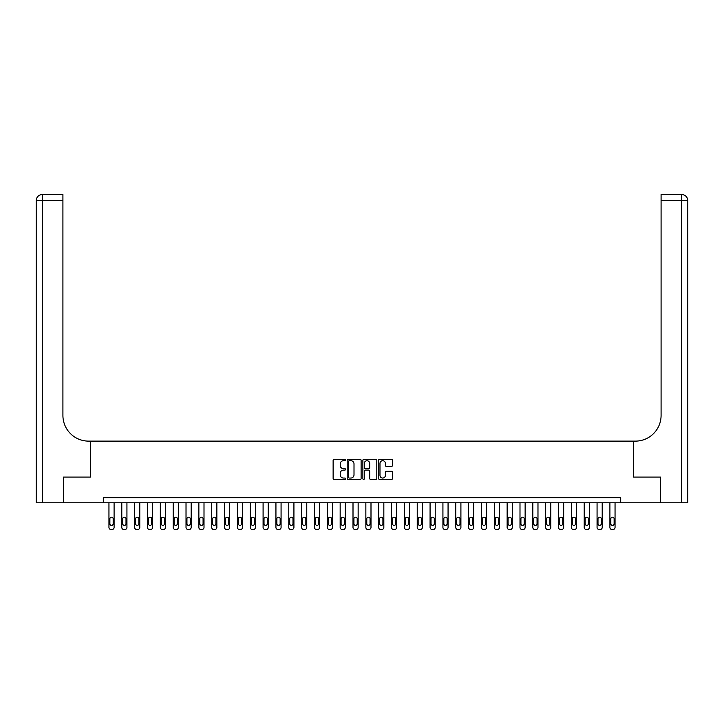 <?xml version="1.0" encoding="UTF-8"?>
<svg xmlns="http://www.w3.org/2000/svg" width="724" height="724" viewBox="0 0 724 724"><rect width="100%" height="100%" fill="white"/><g stroke="black" fill="none" stroke-linecap="round" stroke-linejoin="round"><path stroke-width="1.09" d="M345.556 460.002A0.706 0.706 0 0 0 344.85 459.297L334.135 459.297A1.005 1.005 0 0 0 333.131 460.31L333.131 478.464A1.005 1.005 0 0 0 334.135 479.469L344.85 479.469A0.706 0.706 0 0 0 345.556 478.763A0.706 0.706 0 0 0 344.85 478.057L343.466 478.057A3.231 3.231 0 0 1 340.235 474.826L340.235 473.315A3.231 3.231 0 0 1 343.466 470.093L344.85 470.093A0.706 0.706 0 0 0 345.556 469.387A0.706 0.706 0 0 0 344.85 468.681L343.466 468.681A3.231 3.231 0 0 1 340.235 465.451L340.235 463.939A3.231 3.231 0 0 1 343.466 460.708L344.85 460.708A0.706 0.706 0 0 0 345.556 460.002M391.476 466.41A1.005 1.005 0 0 0 392.489 465.396L392.489 460.31A1.005 1.005 0 0 0 391.476 459.297L379.575 459.297A1.005 1.005 0 0 0 378.571 460.31L378.571 478.464A1.005 1.005 0 0 0 379.575 479.469L391.476 479.469A1.005 1.005 0 0 0 392.489 478.464L392.489 472.31A1.005 1.005 0 0 0 391.476 471.297L386.381 471.297A1.005 1.005 0 0 0 385.376 472.31L385.376 475.36A2.697 2.697 0 0 1 382.679 478.057A2.697 2.697 0 0 1 379.982 475.36L379.982 463.405A2.697 2.697 0 0 1 382.679 460.708A2.697 2.697 0 0 1 385.376 463.405L385.376 465.396A1.005 1.005 0 0 0 386.381 466.41L391.476 466.41M103.306 502.782L63.486 502.782L63.486 477.089L90.455 477.089L90.455 441.124L633.545 441.124L633.545 477.089L633.545 441.124L635.391 441.124A25.693 25.693 0 0 0 661.084 415.431L661.084 194.503L681.637 194.503A6.163 6.163 0 0 1 687.8 200.666L687.8 502.782L660.569 502.782L660.569 477.089L633.545 477.089L660.514 477.089L660.514 502.782L620.694 502.782L620.694 497.641L103.306 497.641L103.306 502.782L620.694 502.782M361.113 460.31A1.005 1.005 0 0 0 360.109 459.297L348.208 459.297A1.005 1.005 0 0 0 347.194 460.31L347.194 478.464A1.005 1.005 0 0 0 348.208 479.469L360.109 479.469A1.005 1.005 0 0 0 361.113 478.464L361.113 460.31M363.891 459.297L375.792 459.297A1.005 1.005 0 0 1 376.806 460.31L376.806 478.464A1.005 1.005 0 0 1 375.792 479.469L370.697 479.469A1.005 1.005 0 0 1 369.692 478.464L369.692 471.098A1.005 1.005 0 0 0 368.679 470.093L365.303 470.093A1.005 1.005 0 0 0 364.299 471.098L364.299 478.763A0.706 0.706 0 0 1 363.593 479.469A0.706 0.706 0 0 1 362.887 478.763L362.887 460.31A1.005 1.005 0 0 1 363.891 459.297M349.312 460.708A0.706 0.706 0 0 0 348.606 461.414L348.606 477.351A0.706 0.706 0 0 0 349.312 478.057L350.778 478.057A3.231 3.231 0 0 0 354.009 474.826L354.009 463.939A3.231 3.231 0 0 0 350.778 460.708L349.312 460.708M369.692 463.46A2.697 2.697 0 0 0 366.996 460.763A2.697 2.697 0 0 0 364.299 463.46L364.299 467.668A1.005 1.005 0 0 0 365.303 468.681L368.679 468.681A1.005 1.005 0 0 0 369.692 467.668L369.692 463.46M114.093 502.782L114.093 527.443A2.054 2.054 0 0 1 112.039 529.497L111.007 529.497A2.054 2.054 0 0 1 108.953 527.443L108.953 502.782M113.17 523.742L113.17 518.809A1.647 1.647 0 0 0 111.523 517.171A1.647 1.647 0 0 0 109.876 518.809L109.876 523.742A1.647 1.647 0 0 0 111.523 525.389A1.647 1.647 0 0 0 113.17 523.742M126.935 502.782L126.935 527.443A2.054 2.054 0 0 1 124.881 529.497L123.858 529.497A2.054 2.054 0 0 1 121.795 527.443L121.795 502.782M126.012 523.742L126.012 518.809A1.647 1.647 0 0 0 124.365 517.171A1.647 1.647 0 0 0 122.727 518.809L122.727 523.742A1.647 1.647 0 0 0 124.365 525.389A1.647 1.647 0 0 0 126.012 523.742M139.786 502.782L139.786 527.443A2.054 2.054 0 0 1 137.723 529.497L136.7 529.497A2.054 2.054 0 0 1 134.646 527.443L134.646 502.782M138.854 523.742L138.854 518.809A1.647 1.647 0 0 0 137.216 517.171A1.647 1.647 0 0 0 135.569 518.809L135.569 523.742A1.647 1.647 0 0 0 137.216 525.389A1.647 1.647 0 0 0 138.854 523.742M152.628 502.782L152.628 527.443A2.054 2.054 0 0 1 150.574 529.497L149.542 529.497A2.054 2.054 0 0 1 147.488 527.443L147.488 502.782M151.705 523.742L151.705 518.809A1.647 1.647 0 0 0 150.058 517.171A1.647 1.647 0 0 0 148.411 518.809L148.411 523.742A1.647 1.647 0 0 0 150.058 525.389A1.647 1.647 0 0 0 151.705 523.742M165.47 502.782L165.47 527.443A2.054 2.054 0 0 1 163.416 529.497L162.393 529.497A2.054 2.054 0 0 1 160.33 527.443L160.33 502.782M164.547 523.742L164.547 518.809A1.647 1.647 0 0 0 162.9 517.171A1.647 1.647 0 0 0 161.262 518.809L161.262 523.742A1.647 1.647 0 0 0 162.9 525.389A1.647 1.647 0 0 0 164.547 523.742M63.431 477.089L90.455 477.089L90.455 441.124L88.609 441.124A25.693 25.693 0 0 1 62.916 415.431L62.916 200.666L42.363 200.666L42.363 502.782L63.431 502.782L63.431 477.089M42.363 502.782L36.2 502.782L36.2 200.666A6.163 6.163 0 0 1 42.363 194.503L62.916 194.503L62.916 200.666M62.916 194.503L42.363 194.503A6.163 6.163 0 0 0 36.2 200.666L42.363 200.666L42.363 194.503M88.609 441.124A25.693 25.693 0 0 1 62.916 415.431M661.084 194.503L681.637 194.503L680.089 194.503L681.637 194.503L681.637 200.666L661.084 200.666M635.391 441.124A25.693 25.693 0 0 0 661.084 415.431M178.321 502.782L178.321 527.443A2.054 2.054 0 0 1 176.258 529.497L175.235 529.497A2.054 2.054 0 0 1 173.181 527.443L173.181 502.782M177.389 523.742L177.389 518.809A1.647 1.647 0 0 0 175.751 517.171A1.647 1.647 0 0 0 174.104 518.809L174.104 523.742A1.647 1.647 0 0 0 175.751 525.389A1.647 1.647 0 0 0 177.389 523.742M191.163 502.782L191.163 527.443A2.054 2.054 0 0 1 189.109 529.497L188.077 529.497A2.054 2.054 0 0 1 186.023 527.443L186.023 502.782M190.24 523.742L190.24 518.809A1.647 1.647 0 0 0 188.593 517.171A1.647 1.647 0 0 0 186.946 518.809L186.946 523.742A1.647 1.647 0 0 0 188.593 525.389A1.647 1.647 0 0 0 190.24 523.742M204.005 502.782L204.005 527.443A2.054 2.054 0 0 1 201.951 529.497L200.928 529.497A2.054 2.054 0 0 1 198.865 527.443L198.865 502.782M203.082 523.742L203.082 518.809A1.647 1.647 0 0 0 201.435 517.171A1.647 1.647 0 0 0 199.797 518.809L199.797 523.742A1.647 1.647 0 0 0 201.435 525.389A1.647 1.647 0 0 0 203.082 523.742M216.856 502.782L216.856 527.443A2.054 2.054 0 0 1 214.793 529.497L213.77 529.497A2.054 2.054 0 0 1 211.716 527.443L211.716 502.782M215.924 523.742L215.924 518.809A1.647 1.647 0 0 0 214.286 517.171A1.647 1.647 0 0 0 212.639 518.809L212.639 523.742A1.647 1.647 0 0 0 214.286 525.389A1.647 1.647 0 0 0 215.924 523.742M229.698 502.782L229.698 527.443A2.054 2.054 0 0 1 227.644 529.497L226.612 529.497A2.054 2.054 0 0 1 224.558 527.443L224.558 502.782M228.775 523.742L228.775 518.809A1.647 1.647 0 0 0 227.128 517.171A1.647 1.647 0 0 0 225.481 518.809L225.481 523.742A1.647 1.647 0 0 0 227.128 525.389A1.647 1.647 0 0 0 228.775 523.742M242.54 502.782L242.54 527.443A2.054 2.054 0 0 1 240.486 529.497L239.463 529.497A2.054 2.054 0 0 1 237.4 527.443L237.4 502.782M241.617 523.742L241.617 518.809A1.647 1.647 0 0 0 239.97 517.171A1.647 1.647 0 0 0 238.332 518.809L238.332 523.742A1.647 1.647 0 0 0 239.97 525.389A1.647 1.647 0 0 0 241.617 523.742M255.391 502.782L255.391 527.443A2.054 2.054 0 0 1 253.328 529.497L252.305 529.497A2.054 2.054 0 0 1 250.251 527.443L250.251 502.782M254.459 523.742L254.459 518.809A1.647 1.647 0 0 0 252.821 517.171A1.647 1.647 0 0 0 251.174 518.809L251.174 523.742A1.647 1.647 0 0 0 252.821 525.389A1.647 1.647 0 0 0 254.459 523.742M268.233 502.782L268.233 527.443A2.054 2.054 0 0 1 266.179 529.497L265.147 529.497A2.054 2.054 0 0 1 263.093 527.443L263.093 502.782M267.31 523.742L267.31 518.809A1.647 1.647 0 0 0 265.663 517.171A1.647 1.647 0 0 0 264.016 518.809L264.016 523.742A1.647 1.647 0 0 0 265.663 525.389A1.647 1.647 0 0 0 267.31 523.742M281.075 502.782L281.075 527.443A2.054 2.054 0 0 1 279.021 529.497L277.998 529.497A2.054 2.054 0 0 1 275.935 527.443L275.935 502.782M280.152 523.742L280.152 518.809A1.647 1.647 0 0 0 278.505 517.171A1.647 1.647 0 0 0 276.867 518.809L276.867 523.742A1.647 1.647 0 0 0 278.505 525.389A1.647 1.647 0 0 0 280.152 523.742M293.926 502.782L293.926 527.443A2.054 2.054 0 0 1 291.863 529.497L290.84 529.497A2.054 2.054 0 0 1 288.786 527.443L288.786 502.782M292.994 523.742L292.994 518.809A1.647 1.647 0 0 0 291.356 517.171A1.647 1.647 0 0 0 289.709 518.809L289.709 523.742A1.647 1.647 0 0 0 291.356 525.389A1.647 1.647 0 0 0 292.994 523.742M306.768 502.782L306.768 527.443A2.054 2.054 0 0 1 304.714 529.497L303.682 529.497A2.054 2.054 0 0 1 301.627 527.443L301.627 502.782M305.845 523.742L305.845 518.809A1.647 1.647 0 0 0 304.198 517.171A1.647 1.647 0 0 0 302.551 518.809L302.551 523.742A1.647 1.647 0 0 0 304.198 525.389A1.647 1.647 0 0 0 305.845 523.742M319.61 502.782L319.61 527.443A2.054 2.054 0 0 1 317.555 529.497L316.533 529.497A2.054 2.054 0 0 1 314.469 527.443L314.469 502.782M318.687 523.742L318.687 518.809A1.647 1.647 0 0 0 317.04 517.171A1.647 1.647 0 0 0 315.402 518.809L315.402 523.742A1.647 1.647 0 0 0 317.04 525.389A1.647 1.647 0 0 0 318.687 523.742M332.461 502.782L332.461 527.443A2.054 2.054 0 0 1 330.397 529.497L329.375 529.497A2.054 2.054 0 0 1 327.32 527.443L327.32 502.782M331.529 523.742L331.529 518.809A1.647 1.647 0 0 0 329.891 517.171A1.647 1.647 0 0 0 328.243 518.809L328.243 523.742A1.647 1.647 0 0 0 329.891 525.389A1.647 1.647 0 0 0 331.529 523.742M345.303 502.782L345.303 527.443A2.054 2.054 0 0 1 343.248 529.497L342.217 529.497A2.054 2.054 0 0 1 340.162 527.443L340.162 502.782M344.38 523.742L344.38 518.809A1.647 1.647 0 0 0 342.733 517.171A1.647 1.647 0 0 0 341.085 518.809L341.085 523.742A1.647 1.647 0 0 0 342.733 525.389A1.647 1.647 0 0 0 344.38 523.742M358.145 502.782L358.145 527.443A2.054 2.054 0 0 1 356.09 529.497L355.068 529.497A2.054 2.054 0 0 1 353.004 527.443L353.004 502.782M357.222 523.742L357.222 518.809A1.647 1.647 0 0 0 355.575 517.171A1.647 1.647 0 0 0 353.936 518.809L353.936 523.742A1.647 1.647 0 0 0 355.575 525.389A1.647 1.647 0 0 0 357.222 523.742M370.996 502.782L370.996 527.443A2.054 2.054 0 0 1 368.932 529.497L367.91 529.497A2.054 2.054 0 0 1 365.855 527.443L365.855 502.782M370.064 523.742L370.064 518.809A1.647 1.647 0 0 0 368.426 517.171A1.647 1.647 0 0 0 366.778 518.809L366.778 523.742A1.647 1.647 0 0 0 368.426 525.389A1.647 1.647 0 0 0 370.064 523.742M383.838 502.782L383.838 527.443A2.054 2.054 0 0 1 381.783 529.497L380.752 529.497A2.054 2.054 0 0 1 378.697 527.443L378.697 502.782M382.915 523.742L382.915 518.809A1.647 1.647 0 0 0 381.267 517.171A1.647 1.647 0 0 0 379.62 518.809L379.62 523.742A1.647 1.647 0 0 0 381.267 525.389A1.647 1.647 0 0 0 382.915 523.742M396.68 502.782L396.68 527.443A2.054 2.054 0 0 1 394.625 529.497L393.603 529.497A2.054 2.054 0 0 1 391.539 527.443L391.539 502.782M395.757 523.742L395.757 518.809A1.647 1.647 0 0 0 394.109 517.171A1.647 1.647 0 0 0 392.471 518.809L392.471 523.742A1.647 1.647 0 0 0 394.109 525.389A1.647 1.647 0 0 0 395.757 523.742M409.531 502.782L409.531 527.443A2.054 2.054 0 0 1 407.467 529.497L406.445 529.497A2.054 2.054 0 0 1 404.39 527.443L404.39 502.782M408.598 523.742L408.598 518.809A1.647 1.647 0 0 0 406.96 517.171A1.647 1.647 0 0 0 405.313 518.809L405.313 523.742A1.647 1.647 0 0 0 406.96 525.389A1.647 1.647 0 0 0 408.598 523.742M422.373 502.782L422.373 527.443A2.054 2.054 0 0 1 420.318 529.497L419.287 529.497A2.054 2.054 0 0 1 417.232 527.443L417.232 502.782M421.449 523.742L421.449 518.809A1.647 1.647 0 0 0 419.802 517.171A1.647 1.647 0 0 0 418.155 518.809L418.155 523.742A1.647 1.647 0 0 0 419.802 525.389A1.647 1.647 0 0 0 421.449 523.742M435.214 502.782L435.214 527.443A2.054 2.054 0 0 1 433.16 529.497L432.137 529.497A2.054 2.054 0 0 1 430.074 527.443L430.074 502.782M434.291 523.742L434.291 518.809A1.647 1.647 0 0 0 432.644 517.171A1.647 1.647 0 0 0 431.006 518.809L431.006 523.742A1.647 1.647 0 0 0 432.644 525.389A1.647 1.647 0 0 0 434.291 523.742M448.066 502.782L448.066 527.443A2.054 2.054 0 0 1 446.002 529.497L444.979 529.497A2.054 2.054 0 0 1 442.925 527.443L442.925 502.782M447.133 523.742L447.133 518.809A1.647 1.647 0 0 0 445.495 517.171A1.647 1.647 0 0 0 443.848 518.809L443.848 523.742A1.647 1.647 0 0 0 445.495 525.389A1.647 1.647 0 0 0 447.133 523.742M460.907 502.782L460.907 527.443A2.054 2.054 0 0 1 458.853 529.497L457.821 529.497A2.054 2.054 0 0 1 455.767 527.443L455.767 502.782M459.984 523.742L459.984 518.809A1.647 1.647 0 0 0 458.337 517.171A1.647 1.647 0 0 0 456.69 518.809L456.69 523.742A1.647 1.647 0 0 0 458.337 525.389A1.647 1.647 0 0 0 459.984 523.742M473.749 502.782L473.749 527.443A2.054 2.054 0 0 1 471.695 529.497L470.672 529.497A2.054 2.054 0 0 1 468.609 527.443L468.609 502.782M472.826 523.742L472.826 518.809A1.647 1.647 0 0 0 471.179 517.171A1.647 1.647 0 0 0 469.541 518.809L469.541 523.742A1.647 1.647 0 0 0 471.179 525.389A1.647 1.647 0 0 0 472.826 523.742M486.6 502.782L486.6 527.443A2.054 2.054 0 0 1 484.537 529.497L483.514 529.497A2.054 2.054 0 0 1 481.46 527.443L481.46 502.782M485.668 523.742L485.668 518.809A1.647 1.647 0 0 0 484.03 517.171A1.647 1.647 0 0 0 482.383 518.809L482.383 523.742A1.647 1.647 0 0 0 484.03 525.389A1.647 1.647 0 0 0 485.668 523.742M499.442 502.782L499.442 527.443A2.054 2.054 0 0 1 497.388 529.497L496.356 529.497A2.054 2.054 0 0 1 494.302 527.443L494.302 502.782M498.519 523.742L498.519 518.809A1.647 1.647 0 0 0 496.872 517.171A1.647 1.647 0 0 0 495.225 518.809L495.225 523.742A1.647 1.647 0 0 0 496.872 525.389A1.647 1.647 0 0 0 498.519 523.742M512.284 502.782L512.284 527.443A2.054 2.054 0 0 1 510.23 529.497L509.207 529.497A2.054 2.054 0 0 1 507.144 527.443L507.144 502.782M511.361 523.742L511.361 518.809A1.647 1.647 0 0 0 509.714 517.171A1.647 1.647 0 0 0 508.076 518.809L508.076 523.742A1.647 1.647 0 0 0 509.714 525.389A1.647 1.647 0 0 0 511.361 523.742M525.135 502.782L525.135 527.443A2.054 2.054 0 0 1 523.072 529.497L522.049 529.497A2.054 2.054 0 0 1 519.995 527.443L519.995 502.782M524.203 523.742L524.203 518.809A1.647 1.647 0 0 0 522.565 517.171A1.647 1.647 0 0 0 520.918 518.809L520.918 523.742A1.647 1.647 0 0 0 522.565 525.389A1.647 1.647 0 0 0 524.203 523.742M537.977 502.782L537.977 527.443A2.054 2.054 0 0 1 535.923 529.497L534.891 529.497A2.054 2.054 0 0 1 532.837 527.443L532.837 502.782M537.054 523.742L537.054 518.809A1.647 1.647 0 0 0 535.407 517.171A1.647 1.647 0 0 0 533.76 518.809L533.76 523.742A1.647 1.647 0 0 0 535.407 525.389A1.647 1.647 0 0 0 537.054 523.742M550.819 502.782L550.819 527.443A2.054 2.054 0 0 1 548.765 529.497L547.742 529.497A2.054 2.054 0 0 1 545.679 527.443L545.679 502.782M549.896 523.742L549.896 518.809A1.647 1.647 0 0 0 548.249 517.171A1.647 1.647 0 0 0 546.611 518.809L546.611 523.742A1.647 1.647 0 0 0 548.249 525.389A1.647 1.647 0 0 0 549.896 523.742M563.67 502.782L563.67 527.443A2.054 2.054 0 0 1 561.607 529.497L560.584 529.497A2.054 2.054 0 0 1 558.53 527.443L558.53 502.782M562.738 523.742L562.738 518.809A1.647 1.647 0 0 0 561.1 517.171A1.647 1.647 0 0 0 559.453 518.809L559.453 523.742A1.647 1.647 0 0 0 561.1 525.389A1.647 1.647 0 0 0 562.738 523.742M576.512 502.782L576.512 527.443A2.054 2.054 0 0 1 574.458 529.497L573.426 529.497A2.054 2.054 0 0 1 571.372 527.443L571.372 502.782M575.589 523.742L575.589 518.809A1.647 1.647 0 0 0 573.942 517.171A1.647 1.647 0 0 0 572.295 518.809L572.295 523.742A1.647 1.647 0 0 0 573.942 525.389A1.647 1.647 0 0 0 575.589 523.742M589.354 502.782L589.354 527.443A2.054 2.054 0 0 1 587.3 529.497L586.277 529.497A2.054 2.054 0 0 1 584.214 527.443L584.214 502.782M588.431 523.742L588.431 518.809A1.647 1.647 0 0 0 586.784 517.171A1.647 1.647 0 0 0 585.146 518.809L585.146 523.742A1.647 1.647 0 0 0 586.784 525.389A1.647 1.647 0 0 0 588.431 523.742M602.205 502.782L602.205 527.443A2.054 2.054 0 0 1 600.142 529.497L599.119 529.497A2.054 2.054 0 0 1 597.065 527.443L597.065 502.782M601.273 523.742L601.273 518.809A1.647 1.647 0 0 0 599.635 517.171A1.647 1.647 0 0 0 597.988 518.809L597.988 523.742A1.647 1.647 0 0 0 599.635 525.389A1.647 1.647 0 0 0 601.273 523.742M615.047 502.782L615.047 527.443A2.054 2.054 0 0 1 612.993 529.497L611.961 529.497A2.054 2.054 0 0 1 609.907 527.443L609.907 502.782M614.124 523.742L614.124 518.809A1.647 1.647 0 0 0 612.477 517.171A1.647 1.647 0 0 0 610.83 518.809L610.83 523.742A1.647 1.647 0 0 0 612.477 525.389A1.647 1.647 0 0 0 614.124 523.742M681.637 502.782L681.637 200.666L687.8 200.666"/></g></svg>
